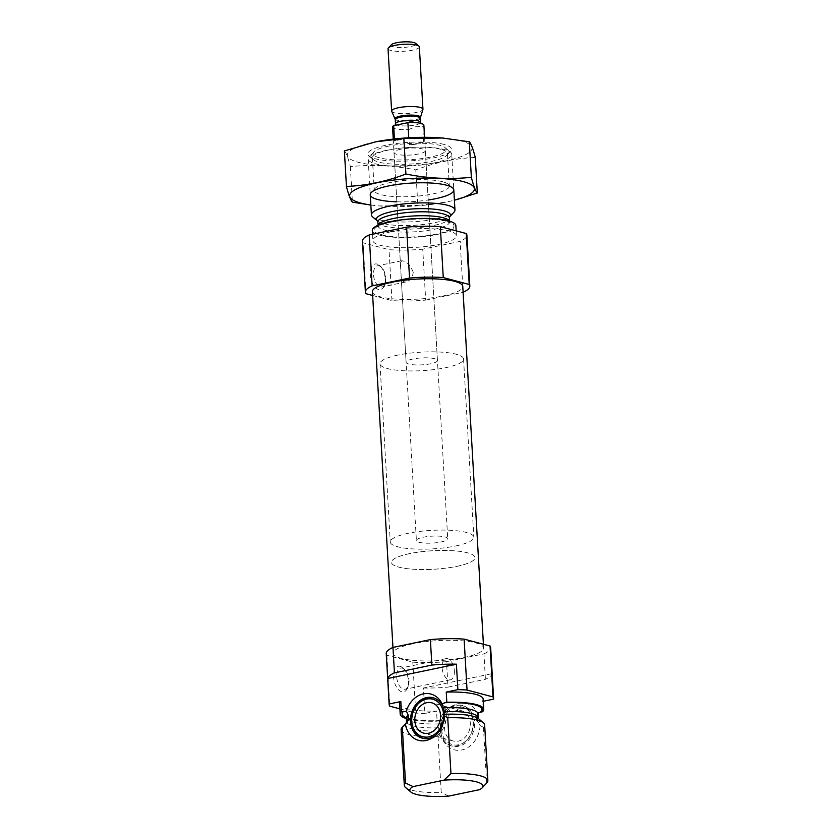 <?xml version="1.0" encoding="UTF-8"?>
<svg xmlns="http://www.w3.org/2000/svg" width="838" height="838" viewBox="0 0 838 838"><rect width="100%" height="100%" fill="white"/><g stroke="black" fill="none" stroke-linecap="round" stroke-linejoin="round"><path stroke-width="0.63" stroke-dasharray="4.19 3.14" d="M385.815 278.038A10.81 5.897 -101.8 0 1 385.092 283.653A10.81 5.897 -101.8 0 1 381.877 286.984A10.81 5.897 -101.8 0 1 373.895 277.608A10.81 5.897 -101.8 0 1 377.456 265.814A10.81 5.897 -101.8 0 1 381.74 267.573A10.81 5.897 -101.8 0 1 385.815 278.038M413.249 272.298C410.285 264.871 406.388 261.027 401.559 260.786L400.417 263.467L401.119 275.775C401.182 280.185 402.806 282.238 405.99 281.945C410.117 280.824 412.537 277.608 413.249 272.298M480.195 712.227L478.226 712.667M401.098 729.678A41.848 9.27 176.7 0 0 438.012 736.759L441.092 733.669L440.442 727.772L442.014 720.628A23.946 19.358 104.9 0 1 449.325 708.634A23.946 19.358 104.9 0 1 477.691 713.169L476.152 716.469L476.581 720.23L480.08 725.519L483.432 727.269A41.848 9.27 176.7 0 0 484.647 724.86M442.014 720.628L437.122 721.225L436.535 711.043L424.908 713.473L423.441 688.008L492.105 673.668L493.582 699.122M482.541 711.745L481.955 701.553L483.285 701.28M481.955 701.553A41.848 9.27 176.7 0 0 483.17 699.143M399.611 703.962A41.848 9.27 176.7 0 0 436.535 711.043M399.894 708.864L415.732 713.075A52.302 11.585 176.7 0 0 424.908 713.473M386.234 653.64A52.302 11.585 176.7 0 0 386.863 655.253L412.799 662.146A52.302 11.585 176.7 0 0 446.528 661.653L447.995 687.118L485.412 679.304A52.302 11.585 176.7 0 0 492.105 673.668M446.528 661.653L483.945 653.839L485.412 679.304M386.863 655.253L389.796 706.183M412.799 662.146L415.732 713.075M423.441 688.008A52.302 11.585 176.7 0 0 447.995 687.118M483.945 653.839A52.302 11.585 176.7 0 0 490.67 647.627M406.482 718.585A41.848 9.27 176.7 0 0 437.122 721.225M483.432 727.269L486.648 783.027A41.848 9.27 176.7 0 0 486.888 782.786M438.012 736.759L441.228 792.518A41.848 9.27 176.7 0 1 405.529 787.479M486.648 783.027L479.713 789.637M448.759 796.1L441.228 792.518M412.715 643.794A45.242 10.025 176.7 0 0 393.284 653.242A45.242 10.025 176.7 0 0 439.028 660.637A45.242 10.025 176.7 0 0 483.62 648.025A45.242 10.025 176.7 0 0 459.151 640.578A45.242 10.025 176.7 0 0 412.715 643.794M388.853 146.063A36.61 8.108 176.7 0 0 373.978 151.814A36.61 8.108 176.7 0 0 410.149 159.691A36.61 8.108 176.7 0 0 445.167 147.708A36.61 8.108 176.7 0 0 388.853 146.063M400.753 149.227A15.692 3.478 176.7 0 0 394.017 152.506A15.692 3.478 176.7 0 0 409.876 155.072A15.692 3.478 176.7 0 0 425.348 150.693A15.692 3.478 176.7 0 0 416.863 148.106A15.692 3.478 176.7 0 0 400.753 149.227M386.171 150.369A41.848 9.27 176.7 0 0 369.17 156.936A41.848 9.27 176.7 0 0 368.196 159.094A41.848 9.27 176.7 0 0 410.505 165.945A41.848 9.27 176.7 0 0 451.745 154.276A41.848 9.27 176.7 0 0 450.54 152.244A41.848 9.27 176.7 0 0 386.171 150.369M372.627 216.895A41.848 9.27 176.7 0 0 413.721 221.703A41.848 9.27 176.7 0 0 453.997 212.203M372.313 230.387A41.848 9.27 176.7 0 0 414.621 237.238A41.848 9.27 176.7 0 0 455.862 225.569M390.864 231.843A41.848 9.27 176.7 0 0 372.9 240.569A41.848 9.27 176.7 0 0 415.208 247.419A41.848 9.27 176.7 0 0 456.448 235.761A41.848 9.27 176.7 0 0 433.812 228.858A41.848 9.27 176.7 0 0 390.864 231.843M372.659 295.479L391.954 300.601A52.302 11.585 176.7 0 0 425.683 300.109L422.74 249.19L460.156 241.375A52.302 11.585 176.7 0 0 466.892 235.153M425.683 300.109L463.089 292.294L460.156 241.375M362.456 241.176A52.302 11.585 176.7 0 0 363.074 242.79L389.01 249.682A52.302 11.585 176.7 0 0 422.74 249.19M366.007 293.709L363.074 242.79M385.25 278.761A13.073 7.133 -101.8 0 1 384.38 285.559A13.073 7.133 -101.8 0 1 374.586 286.659A13.073 7.133 -101.8 0 1 370.899 269.029A13.073 7.133 -101.8 0 1 380.316 266.117A13.073 7.133 -101.8 0 1 385.25 278.761M391.954 300.601L389.01 249.682M372.439 291.687A45.242 10.025 176.7 0 0 418.183 299.093A45.242 10.025 176.7 0 0 462.775 286.481M408.441 681.053A13.073 7.133 -101.8 0 1 407.572 687.841A13.073 7.133 -101.8 0 1 397.778 688.941A13.073 7.133 -101.8 0 1 394.101 671.311A13.073 7.133 -101.8 0 1 403.507 668.399A13.073 7.133 -101.8 0 1 408.441 681.053M480.08 725.519A23.946 19.358 104.9 0 1 463.163 749.622A23.946 19.358 104.9 0 1 441.836 736.822A23.946 19.358 104.9 0 1 441.092 733.669M440.558 731.993A20.919 16.917 -75.1 0 0 441.207 734.748A20.919 16.917 -75.1 0 0 452.07 746.103A20.919 16.917 -75.1 0 0 473.784 730.223A20.919 16.917 -75.1 0 0 462.817 705.659A20.919 16.917 -75.1 0 0 456.27 705.512A20.919 16.917 -75.1 0 0 447.754 710.111A20.919 16.917 -75.1 0 0 440.558 731.993M436.598 734.434A20.919 16.917 -75.1 0 0 437.373 733.732A20.919 16.917 -75.1 0 0 443.92 709.095A20.919 16.917 -75.1 0 0 443.773 708.634M454.783 705.114A20.919 16.917 -75.1 0 0 438.882 725.1A20.919 16.917 -75.1 0 0 450.582 745.705A20.919 16.917 -75.1 0 0 465.645 741.242A20.919 16.917 -75.1 0 0 472.192 716.605A20.919 16.917 -75.1 0 0 461.329 705.261A20.919 16.917 -75.1 0 0 454.783 705.114M456.354 706.979A19.41 15.692 -75.1 0 0 442.349 734.036A19.41 15.692 -75.1 0 0 466.431 740.509A19.41 15.692 -75.1 0 0 472.506 717.642A19.41 15.692 -75.1 0 0 456.354 706.979M456.563 710.603A15.692 12.685 -75.1 0 0 444.632 725.593A15.692 12.685 -75.1 0 0 453.41 741.043A15.692 12.685 -75.1 0 0 469.699 729.133A15.692 12.685 -75.1 0 0 461.476 710.708A15.692 12.685 -75.1 0 0 456.563 710.603M419.482 702.6A20.919 16.917 -75.1 0 0 412.935 727.237M423.064 738.372A20.919 16.917 -75.1 0 0 423.798 738.582A20.919 16.917 -75.1 0 0 445.523 722.712A20.919 16.917 -75.1 0 0 434.545 698.148A20.919 16.917 -75.1 0 0 433.801 697.97M454.364 670.84A10.81 5.897 -101.8 0 1 450.425 679.796A10.81 5.897 -101.8 0 1 442.443 670.41A10.81 5.897 -101.8 0 1 446.005 658.626A10.81 5.897 -101.8 0 1 454.364 670.84M409.007 680.32A10.81 5.897 -101.8 0 1 408.295 685.934A10.81 5.897 -101.8 0 1 405.068 689.265A10.81 5.897 -101.8 0 1 397.086 679.89A10.81 5.897 -101.8 0 1 400.648 668.096A10.81 5.897 -101.8 0 1 404.932 669.866A10.81 5.897 -101.8 0 1 409.007 680.32M412.851 359.02A15.692 3.478 176.7 0 0 406.116 362.299A15.692 3.478 176.7 0 0 421.975 364.865A15.692 3.478 176.7 0 0 437.446 360.497A15.692 3.478 176.7 0 0 428.951 357.91A15.692 3.478 176.7 0 0 412.851 359.02M397.977 355.071A41.848 9.27 176.7 0 0 380.002 363.807A41.848 9.27 176.7 0 0 422.31 370.647A41.848 9.27 176.7 0 0 463.55 358.989A41.848 9.27 176.7 0 0 440.914 352.096A41.848 9.27 176.7 0 0 397.977 355.071M409.426 553.667A41.848 9.27 176.7 0 0 391.451 562.403A41.848 9.27 176.7 0 0 433.759 569.243A41.848 9.27 176.7 0 0 474.999 557.584A41.848 9.27 176.7 0 0 452.373 550.692A41.848 9.27 176.7 0 0 409.426 553.667M374.858 141.999A62.504 13.848 176.7 0 0 358.056 162.226A62.504 13.848 176.7 0 0 444.988 161.095A62.504 13.848 176.7 0 0 460.973 140.878A62.504 13.848 176.7 0 0 443.878 138.123M444.014 144.429A41.848 9.27 176.7 0 0 392.488 144.073A41.848 9.27 176.7 0 0 369.118 156.046A41.848 9.27 176.7 0 0 410.211 160.854A41.848 9.27 176.7 0 0 450.488 151.353A41.848 9.27 176.7 0 0 444.014 144.429M475.272 157.481C455.505 158.235 435.687 162.373 415.795 169.894C393.797 165.474 371.978 164.384 350.357 166.626C348.179 158.057 346.188 152.82 344.387 150.924M415.795 169.894L417.848 205.436L445.785 202.147A62.504 13.848 176.7 0 0 454.395 200.198M350.357 166.626L352.41 202.157M370.846 205.08L379.3 205.939L417.848 205.436M396.856 201.822A41.848 9.27 176.7 0 0 428.187 200.01M370.846 205.017A62.504 13.848 176.7 0 0 379.624 205.97A62.504 13.848 176.7 0 0 445.785 202.147M440.767 149.29A37.595 8.328 176.7 0 0 398.49 148.41A37.595 8.328 176.7 0 0 372.386 157.9A37.595 8.328 176.7 0 0 373.476 159.733A37.595 8.328 176.7 0 0 410.4 164.049A37.595 8.328 176.7 0 0 446.581 155.512A37.595 8.328 176.7 0 0 447.45 153.564A37.595 8.328 176.7 0 0 440.767 149.29M442.642 181.752A37.595 8.328 176.7 0 0 404.524 180.411A37.595 8.328 176.7 0 0 375.131 188.414A37.595 8.328 176.7 0 0 374.251 190.362A37.595 8.328 176.7 0 0 412.275 196.511A37.595 8.328 176.7 0 0 449.325 186.036A37.595 8.328 176.7 0 0 448.236 184.203A37.595 8.328 176.7 0 0 442.642 181.752M440.977 541.997A15.692 3.478 176.7 0 0 447.722 538.719A15.692 3.478 176.7 0 0 431.853 536.152A15.692 3.478 176.7 0 0 416.392 540.531A15.692 3.478 176.7 0 0 424.876 543.108A15.692 3.478 176.7 0 0 440.977 541.997M423.651 141.905A15.692 3.478 -3.3 0 1 418.015 143.79A15.692 3.478 -3.3 0 1 409.415 144.88L423.651 141.905L422.771 126.622A15.692 3.478 176.7 0 0 423.881 125.229M408.766 137.778L394.541 140.92A15.692 3.478 -3.3 0 1 408.776 137.945M394.426 138.982L394.541 140.92M392.551 127.041A15.692 3.478 176.7 0 0 408.535 129.597L409.415 144.88M408.535 129.597L415.575 126.748L422.771 126.622M455.862 545.947A41.848 9.27 176.7 0 0 473.826 537.21A41.848 9.27 176.7 0 0 431.518 530.37A41.848 9.27 176.7 0 0 390.278 542.029A41.848 9.27 176.7 0 0 412.914 548.921A41.848 9.27 176.7 0 0 455.862 545.947M457.035 566.32A41.848 9.27 176.7 0 0 474.999 557.584A41.848 9.27 176.7 0 0 432.691 550.734A41.848 9.27 176.7 0 0 391.451 562.403A41.848 9.27 176.7 0 0 414.087 569.295A41.848 9.27 176.7 0 0 457.035 566.32M391.346 44.728A12.486 2.765 176.7 0 0 396.573 47.347A12.486 2.765 176.7 0 0 410.62 46.551A12.486 2.765 176.7 0 0 415.617 43.335M388.025 48.688A15.692 3.478 176.7 0 0 396.521 51.275A15.692 3.478 176.7 0 0 412.621 50.154A15.692 3.478 176.7 0 0 419.356 46.886M391.692 111.286A15.692 3.478 176.7 0 0 416.214 112.481A15.692 3.478 176.7 0 0 422.918 109.495M476.152 716.469A35.835 7.94 176.7 0 0 477.985 713.756M406.43 717.737A40.015 8.862 176.7 0 0 439.458 720.743M406.44 717.873A35.835 7.94 176.7 0 0 440.903 723.833M476.581 720.23A35.835 7.94 176.7 0 0 478.205 717.663M406.671 721.79A35.835 7.94 176.7 0 0 440.442 727.772M477.901 723.142A37.061 8.212 176.7 0 0 478.519 718.669L478.561 718.7M406.43 722.859L406.472 722.827A37.061 8.212 176.7 0 0 440.62 730.925M377.54 221.054L377.498 221.012A37.061 8.212 176.7 0 0 377.54 221.054A37.061 8.212 176.7 0 0 413.93 225.307A37.061 8.212 176.7 0 0 449.587 216.895A37.061 8.212 176.7 0 0 449.629 216.853L449.587 216.895M377.854 222.06A35.835 7.94 176.7 0 0 414.077 227.915A35.835 7.94 176.7 0 0 449.398 217.932M378.2 225.192A35.835 7.94 176.7 0 0 378.074 225.967A35.835 7.94 176.7 0 0 414.307 231.833A35.835 7.94 176.7 0 0 449.618 221.84A35.835 7.94 176.7 0 0 449.409 221.085M391.325 221.934A40.015 8.862 176.7 0 0 397.034 236.945A40.015 8.862 176.7 0 0 453.903 225.066A40.015 8.862 176.7 0 0 391.325 221.934M395.505 123.804A12.549 2.786 176.7 0 0 402.292 125.868A12.549 2.786 176.7 0 0 415.177 124.977A12.549 2.786 176.7 0 0 420.571 122.358M395.075 118.954A12.738 2.828 176.7 0 0 414.988 119.918A12.738 2.828 176.7 0 0 420.435 117.498M395.274 119.761A12.549 2.786 176.7 0 0 402.062 121.824A12.549 2.786 176.7 0 0 414.946 120.934A12.549 2.786 176.7 0 0 420.33 118.315M401.559 260.775L377.456 265.814M405.99 281.945L381.877 286.984M440.746 720.575C428.627 721.078 418.927 720.533 411.626 718.92C404.545 716.919 406.765 716.94 406.074 716.825M373.978 151.814L369.17 156.936M445.167 147.708L450.54 152.244M368.196 159.094L370.249 194.741M451.745 154.276L453.808 189.922M378.043 225.265L377.833 227.056L378.598 226.428C380.756 224.93 385.208 223.442 391.943 221.955C411.437 217.922 436.221 218.393 444.748 220.876L449.985 222.898L449.577 221.138M372.533 234.252L372.9 240.569M456.165 230.859L456.448 235.761M392.949 647.428L393.284 653.242M483.411 644.244L483.62 648.025M441.207 734.748L441.836 736.822M447.754 710.111L449.325 708.634M443.92 709.095L443.627 708.12M437.373 733.732L435.802 735.219M462.817 705.659L461.329 705.261M452.07 746.103L450.582 745.705M472.506 717.642L472.192 716.605M466.431 740.509L465.645 741.242M461.476 710.708L431.717 702.81M453.41 741.043L423.661 733.135M434.545 698.148L433.057 697.75M423.798 738.582L422.31 738.194M381.74 267.573L380.316 266.117M385.092 283.653L384.38 285.559M446.005 658.626L400.648 668.096M450.425 679.796L405.068 689.265M404.932 669.866L403.507 668.399M408.295 685.934L407.572 687.841M394.017 152.506L400.417 263.467M401.119 275.775L406.116 362.299M425.348 150.693L437.446 360.497M380.002 363.807L390.278 542.029M463.55 358.989L473.826 537.21M446.581 155.512L450.488 151.353M373.476 159.733L369.118 156.046M372.386 157.9L374.251 190.362M447.45 153.564L449.325 186.036M375.131 188.414L371.224 192.583M448.236 184.203L452.593 187.89M393.242 139.118L416.392 540.531M424.573 137.317L447.722 538.719M406.786 122.83C420.079 122.128 421.839 124.202 421.263 123.846L420.875 123.396M395.756 124.946L395.107 125.218"/><path stroke-width="1.26" d="M401.412 711.734A41.848 9.27 176.7 0 0 400.197 714.144L399.611 703.962A41.848 9.27 176.7 0 1 400.826 701.553L401.412 711.734L406.315 711.137L408.274 715.16L408.295 719.234L407.31 722.073L402.313 727.269L405.529 783.027L413.05 786.61A36.61 8.108 176.7 0 0 410.892 792.015A36.61 8.108 176.7 0 0 448.759 796.1L479.713 789.637A36.61 8.108 176.7 0 0 482.091 787.909L486.888 782.786A41.848 9.27 176.7 0 0 487.863 780.618L484.647 724.86A41.848 9.27 176.7 0 0 483.432 722.827A41.848 9.27 176.7 0 0 447.733 717.778L444.37 716.04L444.433 711.682L441.982 703.679L446.832 702.254L446.245 692.062L457.873 689.643A52.302 11.585 176.7 0 1 467.049 690.041L492.985 696.933A52.302 11.585 176.7 0 1 493.613 698.546A52.302 11.585 176.7 0 1 493.582 699.122L483.285 701.28M443.627 708.12L443.522 707.796A35.835 7.94 176.7 0 1 477.985 713.756L478.226 712.667L477.367 713.348M402.313 727.269A41.848 9.27 176.7 0 0 402.072 727.51A41.848 9.27 176.7 0 0 401.098 729.678L404.314 785.436A41.848 9.27 176.7 0 0 405.529 787.479L410.892 792.015M446.245 692.062A41.848 9.27 176.7 0 1 483.17 699.143L483.756 709.336A41.848 9.27 176.7 0 1 482.541 711.745L480.195 712.227A40.015 8.862 176.7 0 0 444.496 702.736M405.393 724.179A23.946 19.358 -75.1 0 0 435.802 735.219A23.946 19.358 -75.1 0 0 444.37 716.04M413.05 786.61L444.004 780.147L450.949 773.537L447.733 717.778M400.826 701.553L389.199 703.983A52.302 11.585 176.7 0 0 389.167 704.569A52.302 11.585 176.7 0 0 389.796 706.183L399.894 708.864M493.613 698.546L490.67 647.627A52.302 11.585 176.7 0 0 490.052 646.014L464.116 639.122A52.302 11.585 176.7 0 0 430.386 639.604L431.853 665.068L394.436 672.883A52.302 11.585 176.7 0 0 387.732 678.518L389.199 703.983M430.386 639.604L392.97 647.428L394.436 672.883M483.411 644.244L462.775 286.481A45.242 10.025 176.7 0 0 438.305 279.033A45.242 10.025 176.7 0 0 391.87 282.249A45.242 10.025 176.7 0 0 372.439 291.687L392.949 647.428A52.302 11.585 176.7 0 0 386.234 653.64L389.167 704.569M490.052 646.014L492.985 696.933M387.732 678.518L456.406 664.178A52.302 11.585 176.7 0 0 431.853 665.068M456.406 664.178L457.873 689.643M464.116 639.122L467.049 690.041M483.756 709.336A41.848 9.27 176.7 0 0 446.832 702.254M400.197 714.144A41.848 9.27 176.7 0 0 406.482 718.585M487.863 780.618A41.848 9.27 176.7 0 0 450.949 773.537M405.529 783.027A41.848 9.27 176.7 0 0 404.314 785.436M482.091 787.909A36.61 8.108 176.7 0 0 444.004 780.147M389.387 206.127A41.848 9.27 176.7 0 0 371.412 214.853A41.848 9.27 176.7 0 0 372.627 216.895L377.498 221.012A37.061 8.212 176.7 0 1 392.383 211.511A37.061 8.212 176.7 0 1 433.979 209.144A37.061 8.212 176.7 0 1 449.629 216.853L453.997 212.203A41.848 9.27 176.7 0 0 454.961 210.045A41.848 9.27 176.7 0 0 432.335 203.142A41.848 9.27 176.7 0 0 389.387 206.127M456.165 230.859L455.862 225.569A41.848 9.27 176.7 0 0 433.225 218.676A41.848 9.27 176.7 0 0 390.278 221.651A41.848 9.27 176.7 0 0 372.313 230.387L372.533 234.252M463.11 292.284A52.302 11.585 176.7 0 0 469.825 286.072L466.892 235.153A52.302 11.585 176.7 0 0 466.263 233.54L440.327 226.648A52.302 11.585 176.7 0 0 406.598 227.14L369.181 234.954A52.302 11.585 176.7 0 0 362.456 241.176L365.389 292.095A52.302 11.585 176.7 0 0 366.007 293.709L372.659 295.479M469.825 286.072A52.302 11.585 176.7 0 0 469.207 284.47L466.263 233.54M469.207 284.47L443.26 277.567L440.327 226.648M443.26 277.567A52.302 11.585 176.7 0 0 409.541 278.059L406.598 227.14M409.541 278.059L372.124 285.873L369.181 234.954M372.124 285.873A52.302 11.585 176.7 0 0 365.389 292.095M441.982 703.679A23.946 19.358 -75.1 0 0 423.368 693.874A23.946 19.358 -75.1 0 0 406.315 711.137M443.773 708.634A20.919 16.917 -75.1 0 0 433.057 697.75A20.919 16.917 -75.1 0 0 426.511 697.604A20.919 16.917 -75.1 0 0 410.61 717.579A20.919 16.917 -75.1 0 0 422.31 738.194A20.919 16.917 -75.1 0 0 436.598 734.434M426.804 702.694A15.692 12.685 -75.1 0 0 414.883 717.684A15.692 12.685 -75.1 0 0 423.661 733.135A15.692 12.685 -75.1 0 0 439.95 721.225A15.692 12.685 -75.1 0 0 431.717 702.81A15.692 12.685 -75.1 0 0 426.804 702.694M426.594 699.07A19.41 15.692 -75.1 0 0 418.696 703.344A19.41 15.692 -75.1 0 0 412.621 726.2A19.41 15.692 -75.1 0 0 431.601 735.974A19.41 15.692 -75.1 0 0 443.459 712.96A19.41 15.692 -75.1 0 0 426.594 699.07M433.801 697.97A20.919 16.917 -75.1 0 0 427.998 698.002A20.919 16.917 -75.1 0 0 419.482 702.6L418.696 703.344M412.621 726.2L412.935 727.237A20.919 16.917 -75.1 0 0 423.064 738.372M443.878 138.123A62.504 13.848 176.7 0 0 442.087 137.966A62.504 13.848 176.7 0 0 375.916 141.779A62.504 13.848 176.7 0 0 374.858 141.999M346.44 186.455L344.387 150.924L375.759 141.811L403.864 138.5L442.412 137.998L469.301 141.779C471.103 143.675 473.093 148.913 475.272 157.481L477.314 193.012C475.523 191.116 473.533 185.879 471.354 177.31C449.723 179.552 427.914 178.463 405.906 174.032C386.528 181.448 366.709 185.596 346.44 186.455C348.618 195.024 350.609 200.261 352.41 202.157L370.846 205.08M454.395 200.219L477.314 193.012M469.301 141.779L471.354 177.31M403.864 138.5L405.906 174.032M428.187 200.01A41.848 9.27 176.7 0 0 452.593 187.89A41.848 9.27 176.7 0 0 446.361 185.167A41.848 9.27 176.7 0 0 403.937 183.669A41.848 9.27 176.7 0 0 371.224 192.583A41.848 9.27 176.7 0 0 396.856 201.822M454.395 200.198A62.504 13.848 176.7 0 0 463.32 181.626A62.504 13.848 176.7 0 0 370.501 184.255A62.504 13.848 176.7 0 0 370.846 205.017M424.573 137.317L423.881 125.229A15.692 3.478 176.7 0 0 407.886 122.673L408.766 137.778M407.886 122.673L393.661 125.648L394.426 138.982M393.661 125.648A15.692 3.478 176.7 0 0 392.551 127.041L393.242 139.118M422.949 109.202L419.356 46.886A15.692 3.478 176.7 0 0 418.906 46.121L415.617 43.335A12.486 2.765 176.7 0 0 403.35 41.9A12.486 2.765 176.7 0 0 391.346 44.728L388.392 47.881A15.692 3.478 176.7 0 0 388.025 48.688L391.618 111.004A15.692 3.478 176.7 0 0 391.692 111.286L395.075 118.954A12.738 2.828 176.7 0 1 407.582 115.173A12.738 2.828 176.7 0 1 420.435 117.498L422.918 109.495A15.692 3.478 176.7 0 0 422.949 109.202A15.692 3.478 176.7 0 0 407.09 106.636A15.692 3.478 176.7 0 0 391.618 111.004M418.906 46.121A15.692 3.478 176.7 0 0 403.497 44.309A15.692 3.478 176.7 0 0 388.392 47.881M403.759 711.253A40.015 8.862 176.7 0 0 406.43 717.737M408.274 715.16A35.835 7.94 176.7 0 0 406.44 717.873L406.42 722.88M477.985 713.756L478.205 717.663A35.835 7.94 176.7 0 0 444.433 711.682M408.295 719.234A35.835 7.94 176.7 0 0 406.671 721.79M483.432 722.827L478.519 718.669A37.061 8.212 176.7 0 0 444.59 714.29M407.31 722.073A37.061 8.212 176.7 0 0 406.472 722.827L402.072 727.51M449.587 216.895L449.398 217.932A35.835 7.94 176.7 0 0 430.009 212.024A35.835 7.94 176.7 0 0 393.242 214.58A35.835 7.94 176.7 0 0 377.854 222.06L377.54 221.054M449.409 221.085A35.835 7.94 176.7 0 0 393.472 218.488A35.835 7.94 176.7 0 0 378.2 225.192M421.263 123.846L420.571 122.358A12.549 2.786 176.7 0 0 407.876 120.305A12.549 2.786 176.7 0 0 395.505 123.804L394.981 125.365L395.756 124.946M420.435 117.498L420.33 118.315A12.549 2.786 176.7 0 0 407.645 116.262A12.549 2.786 176.7 0 0 395.274 119.761L395.075 118.954M406.545 717.16L406.44 717.873M478.571 718.711L478.205 717.663M370.249 194.741L371.412 214.853M453.808 189.922L454.961 210.045M377.854 222.06L378.043 225.265M449.398 217.932L449.577 221.138M395.274 119.761L395.505 123.804M420.33 118.315L420.571 122.358"/></g></svg>
